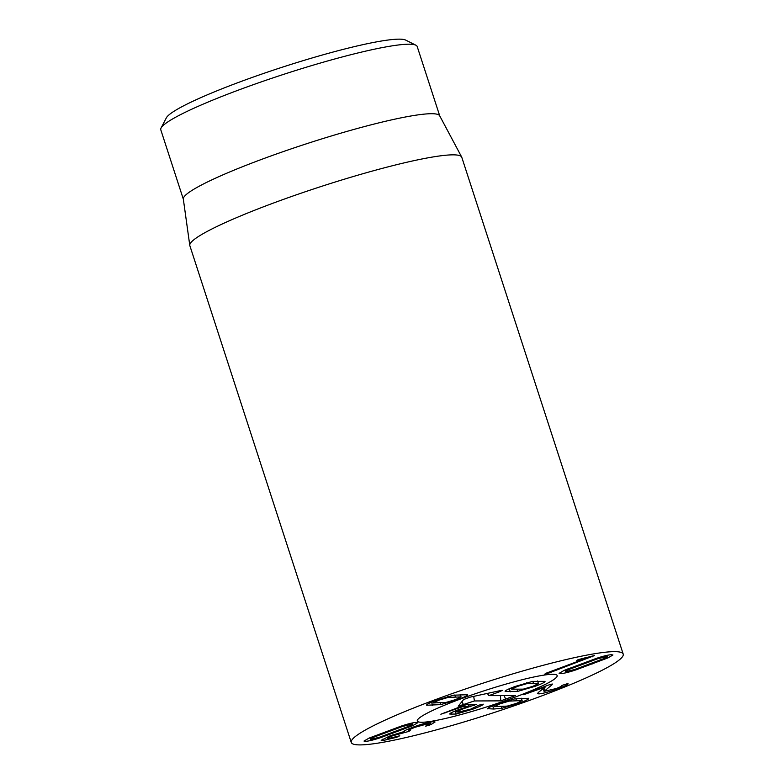 <?xml version="1.0" encoding="UTF-8"?>
<svg xmlns="http://www.w3.org/2000/svg" width="784" height="784" viewBox="0 0 784 784"><rect width="100%" height="100%" fill="white"/><g stroke="black" fill="none" stroke-linecap="round" stroke-linejoin="round"><path stroke-width="1.18" d="M597.614 658.776L567.949 669.85C565.235 671.035 564.686 671.604 566.283 671.545L574.427 669.575L604.082 658.501C606.796 657.306 607.355 656.737 605.748 656.806L597.614 658.776L597.379 658.05M564.97 670.055L565.401 671.378L566.283 671.545M567.949 669.85L567.675 668.977M606.169 655.542L606.63 656.963L605.748 656.806M575.799 669.928C568.821 672.231 563.774 673.466 560.668 673.642L559.1 673.358L564.098 670.418L596.232 658.423C603.21 656.11 608.257 654.875 611.373 654.709L612.931 654.983L607.933 657.923L575.799 669.928L575.564 669.193M607.933 657.923L607.09 655.336M549.231 672.907L544.684 674.171L546.595 673.025L585.207 658.609L576.73 660.608L578.367 659.589L594.429 655.571L549.231 672.907L548.976 672.133M592.361 656.806L592.096 655.983M578.073 660.363L577.877 659.775M585.148 658.609L584.874 657.776M585.207 658.609L584.933 657.766M402.515 726.474L372.861 737.548C370.146 738.734 369.587 739.302 371.195 739.243L379.329 737.274L408.993 726.2C411.708 725.004 412.257 724.436 410.659 724.504L402.515 726.474L402.28 725.749M411.071 723.24L411.541 724.661L410.659 724.504M372.861 737.548L372.576 736.676M369.881 737.754L370.313 739.077L371.195 739.243M412.845 725.621L380.71 737.626C373.733 739.929 368.686 741.164 365.569 741.341L364.011 741.066L369.009 738.116L401.143 726.121C408.121 723.808 413.168 722.574 416.275 722.407L417.843 722.681L412.845 725.621L412.002 723.034M380.71 737.626L380.465 736.891M396.665 737.293L396.439 736.607L399.762 735.774L396.665 737.293L382.749 740.606L381.171 740.312L389.854 735.96L403.29 731.815C403.015 731.345 406.112 729.855 412.57 727.336C421.89 723.946 428.819 722.054 433.366 721.682L435.061 721.995L430.906 724.602L430.093 722.113M382.749 740.606L382.298 739.234M430.906 724.602L425.643 726.18L426.496 725.455C428.975 724.328 429.397 723.759 427.77 723.779L415.334 727.199C409.709 729.345 408.003 730.414 410.208 730.414L408.915 731.394L392.833 735.735C387.962 737.577 386.492 738.508 388.452 738.508L396.439 736.607M392.833 735.735L392.588 734.98M387.129 737.009L387.561 738.342L388.452 738.508M404.613 732.511L404.142 731.041M408.915 731.394L408.17 729.081M415.334 727.199L415.089 726.425M408.778 728.826L409.238 730.227L410.208 730.414M428.299 722.485L428.779 723.955L427.77 723.779L427.417 722.691M429.671 725.092L428.789 722.378M561.383 685.598L567.743 683.579C569.223 683.883 566.107 685.53 558.414 688.519C549.31 691.821 542.793 693.615 538.873 693.879L537.432 693.595L538.5 692.311L545.262 687.039L523.663 694.702L548.153 685.157L552.259 684.001L552.22 684.608L544.067 691.37L556.16 688.548C560.305 686.98 562.04 686.039 561.373 685.745L561.344 685.667M545.262 687.039L545.027 686.323M545.331 687.039L545.086 686.304M558.414 688.519L558.169 687.764M552.259 684.001L552.22 684.608L552.024 684.03M509.198 701.102L499.633 703.963L494.341 706.649L507.268 706.1L516.832 703.228L522.124 700.543L509.198 701.102L508.914 700.23M493.91 705.335L494.341 706.649M522.115 700.533L521.37 698.24M487.736 708.805L487.805 708.912C487.227 708.246 490.353 706.639 497.193 704.071L514.657 698.887L528.661 698.289C529.249 698.946 526.123 700.563 519.282 703.13L501.809 708.315L493.724 709.02L487.736 708.677M501.809 708.315L501.26 706.619M448.105 697.407L438.54 700.269L433.248 702.954L446.174 702.405L455.739 699.544L461.021 696.858L460.277 694.546L461.041 696.898L448.105 697.407L447.821 696.535M432.817 701.641L433.248 702.964M467.558 694.595C468.146 695.251 465.02 696.868 458.179 699.436L440.716 704.62L426.712 705.218C426.124 704.561 429.25 702.944 436.09 700.377L453.564 695.192L467.627 694.702M440.716 704.62L440.157 702.925M611.961 651.7A142.962 15.69 -18 0 1 623.202 654.091A142.962 15.69 -18 0 1 492.078 713.195A142.962 15.69 -18 0 1 351.261 742.458A142.962 15.69 -18 0 1 457.111 691.86A142.962 15.69 -18 0 1 611.961 651.7M423.086 722.231A73.529 8.065 -18 0 1 417.304 720.996A73.529 8.065 -18 0 1 484.737 690.596A73.529 8.065 -18 0 1 557.159 675.553A73.529 8.065 -18 0 1 502.72 701.572A73.529 8.065 -18 0 1 423.086 722.231M415.912 45.217L405.71 40.102A126.626 13.896 162 0 0 396.969 39.2A126.626 13.896 162 0 0 266.344 72.51A126.626 13.896 162 0 0 166.326 117.884L161.073 128.017A134.799 14.788 -18 0 1 267.55 79.723A134.799 14.788 -18 0 1 406.602 44.257A134.799 14.788 -18 0 1 415.912 45.217A134.799 14.788 -18 0 1 417.196 46.521L439.736 115.885M183.338 199.195L160.798 129.83A134.799 14.788 -18 0 1 161.073 128.017M189.777 245.353L183.319 199.048A134.799 14.788 -18 0 1 307.014 143.609A134.799 14.788 -18 0 1 439.667 115.758L461.658 157.016A142.962 15.69 162 0 0 450.545 154.899A142.962 15.69 162 0 0 296.979 194.608A142.962 15.69 162 0 0 189.777 245.353A142.962 15.69 162 0 0 189.846 245.657L351.261 742.458M623.202 654.091L461.786 157.3A142.962 15.69 162 0 0 461.658 157.016M449.771 713.999L449.781 714.048C449.595 713.362 452.642 711.872 458.905 709.559L468.705 706.423L463.305 706.443L440.843 714.224L463.961 705.345L467.715 704.346L476.741 704.385M476.427 704.316L461.913 709.255L456.592 711.911L456.17 710.598L456.592 711.882L458.258 712.137L470.674 709.148L478.789 705.188L483.189 704.179M469.626 704.346L470.38 706.668M472.625 708.413L472.87 709.138L456.102 714.067L449.781 714.057M483.179 704.15C483.444 704.806 480.004 706.462 472.87 709.138M468.028 704.346L468.705 706.423M517.038 689.469L517.656 691.39L505.141 691.439C504.876 690.675 508.228 689.009 515.206 686.431L532.503 681.394L545.027 681.374M538.422 683.599L526.868 683.638L517.391 686.421L511.736 689.195L523.291 689.146L532.767 686.363L538.422 683.599L537.589 680.992L538.402 683.53M526.583 682.746L526.868 683.638M511.325 687.911L511.736 689.224L511.315 687.921M545.017 681.355C545.282 682.119 541.93 683.785 534.953 686.363L517.656 691.39M515.313 695.535L500.79 700.867L474.418 700.955L458.248 706.208L463.599 699.524L469.988 697.172L500.976 690.469L502.328 690.361L499.839 691.635L488.942 695.633L515.558 695.594M513.069 696.858L512.52 695.545M488.942 695.633L487.305 693.428M463.52 704.953L462.05 701.455M474.418 700.955L473.703 696.368M500.79 700.867L500.437 695.584M505.807 699.524L504.141 695.575M421.87 722.26A73.529 8.065 -18 0 1 417.304 720.996A73.529 8.065 -18 0 1 484.737 690.596A73.529 8.065 -18 0 1 557.159 675.553A73.529 8.065 -18 0 1 501.162 702.121A73.529 8.065 -18 0 1 421.87 722.26M582.453 664.313L582.189 663.509M592.371 663.891L592.106 663.088M387.316 732.031L387.051 731.227M397.223 731.609L396.969 730.806M398.311 736.715L398.115 736.107M404.799 732.501L404.299 730.943M527.838 693.546L527.603 692.831M538.873 693.879L538.392 692.39M544.772 690.469L543.988 688.068M516.48 700.524L515.882 698.691M493.724 709.02L492.695 705.835M455.367 696.829L454.769 694.996M432.611 705.326L431.572 702.16M474.33 704.326L474.673 705.394M461.698 708.569L461.913 709.255M455.112 711.019L456.102 714.067M451.378 712.695L451.947 714.449M463.06 705.678L463.305 706.443M462.472 705.894L462.707 706.609M444.714 712.411L444.949 713.117M509.286 688.764L510.276 691.821M532.826 681.345L533.463 683.315M499.839 691.635L499.477 690.792M544.067 691.37L543.194 688.685M460.277 694.546L461.021 696.849"/></g></svg>
